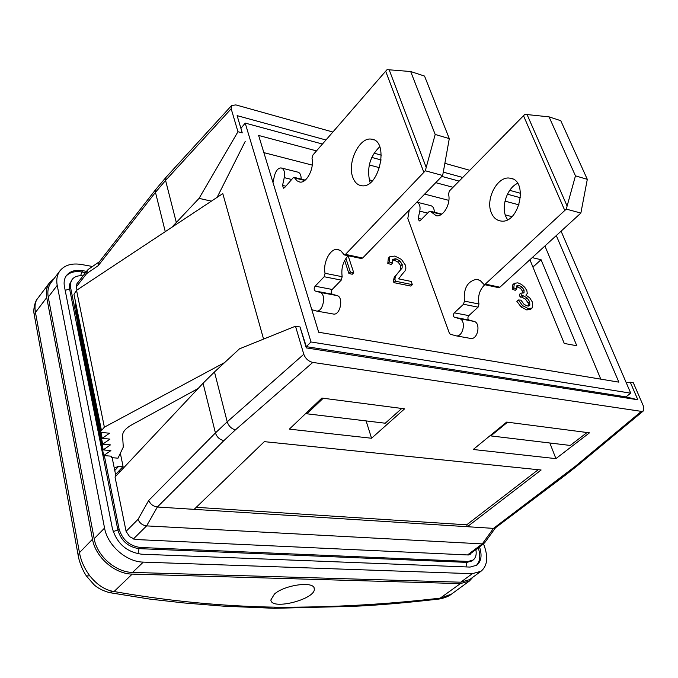 <?xml version="1.0" encoding="UTF-8"?>
<svg xmlns="http://www.w3.org/2000/svg" width="678" height="678" viewBox="0 0 678 678"><rect width="100%" height="100%" fill="white"/><g stroke="black" fill="none" stroke-linecap="round" stroke-linejoin="round"><path stroke-width="1.02" d="M511.873 216.621L505.246 214.918M448.878 200.366L424.64 194.111M372.451 180.645L369.247 179.823M312.244 165.11L263.869 152.626M600.793 379.146L544.917 246.004M518.339 299.99L516.856 301.312L521.119 306.948L526.772 309.931L530.62 309.338L532.111 308.024L528.264 308.609L522.602 305.625L518.339 299.99L520.907 300.134L524.026 304.295L527.238 306.024L529.849 305.168L529.654 301.668L527.026 297.896L523.374 295.854L521.594 295.803L520.806 293.142L519.34 294.464L520.119 297.125L521.899 297.176L525.543 299.218L528.17 302.981L528.543 306.083M516.45 286.591L520.467 288.345L522.594 291.354L522.975 293.328M512.297 289.201L515.246 290.337L516.712 289.006L513.771 287.87L512.297 289.201L512.661 284.896L514.356 283.328L517.831 282.819L521.492 284.421L524.747 287.303L526.857 290.692L527.289 293.481L525.882 295.125L529.764 297.905L532.476 302.193L532.654 307.38L532.111 308.024M401.707 274.802L398.647 278.878L411.215 281.455L412.343 284.641L410.868 286.082L393.884 282.641L393.435 280.387L394.282 277.209L402.122 268.022L402.19 264.378L399.706 260.827L395.774 258.733L392.638 259.369L392.621 263.013L389.248 261.971L387.799 263.428L391.172 264.471L392.621 263.013M392.274 260.14L394.325 260.191L398.257 262.276L400.732 265.827L400.664 269.471L398.545 272.446M389.748 256.776L388.316 258.225L387.799 263.428M332.991 313.965L333.788 314.1C340.526 314.965 343.704 296.939 337.051 295.583L332.296 294.235C330.94 293.125 330.898 291.54 332.195 289.464L341.263 280.107L342.17 276.709C341.026 268.369 343.017 261.377 348.145 255.733L353.73 272.734L352.272 274.234L348.924 273.556L344.653 260.479M532.213 257.623L541.069 259.708L576.809 345.763L564.257 343.441L529.916 259.733M409.266 209.968L407.817 218.443L449.37 333.212L450.336 334.246L456.362 335.89C463.362 336.822 466.345 320.041 459.43 318.643L454.472 317.296L469.032 320.041C467.6 318.982 467.532 317.507 468.837 315.617L478.083 307.151L478.965 304.015L464.405 301.108L463.523 304.269L478.083 307.151M76.987 290.04L76.334 286.836L76.928 283.743L87.377 270.268M99.064 262.183L98.217 265.666L86.615 273.607L87.462 270.158L88.471 269.251M471.015 553.214L470.108 554.46L468.244 554.977L135.354 539.51L129.668 536.722L126.091 531.357L115.031 477.007L203.053 383.256L214.477 371.951L227.206 421.826C228.681 426.115 231.427 428.793 235.436 429.86L312.795 362.416C308.49 361.357 305.49 358.645 303.795 354.263L295.489 326.203L300.032 326.966L306.27 347.899L306.32 346.653L625.938 396.876L630.735 393.172L561.096 231.198M126.091 531.357L138.041 519.34C139.626 523.119 142.473 525.297 146.601 525.891L482.287 543.892L493.499 528.374L495.304 527.925M484.541 542.942L482.287 543.892L467.532 554.943M119.498 470.329L119.82 471.905M472.922 577.173L469.413 581.029L460.379 583.614L132.218 574.096C114.768 574.029 95.471 557.146 92.496 539.239L46.731 297.6C45.68 291.659 46.655 286.633 49.672 282.548L54.172 278.472M401.791 408.453L385.248 423.216L306.922 413.8L323.228 398.249M587.029 432.522L570.24 445.446L490.821 435.903L507.559 422.199M490.821 435.903L490.118 435.649M541.069 259.708L533.84 266.268L532.467 265.954M132.218 574.096L114.057 591.538C105.115 590.114 97.039 584.885 89.81 575.834C84.445 568.63 80.996 560.901 79.462 552.655L92.496 539.239M274.437 594.055L270.878 599.937C271.217 610.802 316.507 598.988 314.245 588.69C314.406 580.843 284.794 584.733 274.437 594.055M469.413 581.029L451.531 594.081L440.632 598.081C386.468 604.429 331.949 607.471 277.073 607.208L273.971 608.293M46.731 297.6L35.459 312.422C34.434 306.456 35.095 301.905 37.443 298.752L49.672 282.548M306.27 347.899L637.845 399.774L625.938 396.876M626.218 382.663L630.277 382.248L637.845 399.774M312.795 362.416L641.413 411.377L643.329 410.944L643.43 406.139L633.311 382.756L630.277 382.248M538.239 469.701L466.701 524.814L467.345 526.713L541.129 469.998L264.327 441.649L194.137 509.356L157.364 507.017L146.601 525.891L133.278 539.095M194.137 509.356L493.499 528.374L575.368 466.261L577.47 465.625L643.312 410.97M321.881 398.071L289.353 429.14L371.552 438.242L404.613 408.826L321.881 398.071M506.678 422.08L473.227 449.489L555.909 458.633L589.47 432.835L506.678 422.08M466.701 524.814L196.239 507.322M517.822 183.721L517.229 183.56M469.778 170.297L444.861 163.33M332.873 132.024L235.885 104.912L231.63 105.514L231.173 108.785L237.961 131.735L242.249 132.88L237.122 115.641L242.249 132.88M520.619 193.332L509.72 190.34M462.718 177.467L443.285 172.136L442.649 175.492L441.225 177.009L362.662 258.03L345.492 254.386L344.331 254.928L340.754 250.75L337.39 249.385L338.924 249.716M381.358 155.169L374.044 153.16M325.957 139.99L237.122 115.641M237.961 131.735L199.061 198.366L211.392 201.146M245.19 141.456L217.121 197.357M171.653 227.427L199.061 198.366M295.489 326.203L239.487 348.831L214.477 371.951M138.041 519.34L148.745 500.415C150.355 504.186 153.228 506.39 157.364 507.017L223.943 440.556L235.436 429.86M300.032 326.966L306.32 346.653L310.982 341.966L630.735 393.172M371.552 438.242L366.12 420.919M555.909 458.633L549.85 442.997M241.199 128.049L245.19 123.082L322.44 144.041M520.551 197.773L507.441 194.213M459.125 181.111L441.802 176.407M381.206 159.974L371.764 157.415M519.068 204.883L505.008 201.137M453.048 187.289L435.734 182.67M379.629 167.72L369.281 164.957M316.499 150.889L258.632 135.464L318.685 332.254L618.861 382.146L556.299 235.588M310.982 341.966L245.19 123.082M224.638 362.552L104.37 427.174L101.471 430.598L73.978 294.337L76.555 290.32L222.791 193.603L263.572 339.102M101.471 430.589L73.978 294.32L101.471 430.598M101.632 432.445L109.514 433.225L102.166 438.352L109.98 439.098L102.683 444.166L110.438 444.887L103.2 449.895L110.887 450.59L103.7 455.54L111.336 456.201L111.446 457.616L117.997 458.184L123.286 447.124L122.582 435.776C122.523 432.005 125.566 428.377 131.702 424.886L198.103 388.519M83.021 275.887C78.173 275.336 74.555 276.522 72.148 279.438L70.512 283.133L70.588 287.616L77.919 324.135L77.428 324.559L103.7 455.54M77.165 317.262L76.648 317.711L103.2 449.895M76.377 310.304L75.851 310.761L102.683 444.166M75.58 303.244L75.046 303.71L102.166 438.352M76.555 290.32L104.37 427.174M111.158 456.184L111.446 457.616M306.922 413.8L305.863 413.368M353.73 272.734L350.382 272.056L348.924 273.556M350.382 272.056L345.907 258.386M412.343 284.641L395.35 281.192L393.884 282.641M395.35 281.192L394.901 278.929L395.749 275.751L397.867 273.098M389.248 261.971L389.765 256.759L394.901 256.055L401.435 259.428L405.419 265.14L405.91 268.149L404.986 270.98L401.69 274.819M520.119 297.125L521.594 295.803M520.806 293.142L524.035 292.828L524.069 290.031L521.933 287.023L518.899 285.345L516.933 285.641L516.712 289.006M513.771 287.87L514.356 283.328M112.15 457.675L115.904 476.075M104.327 455.591L119.031 528.789C122.303 539.688 129.379 545.917 140.253 547.477L468.176 561.426L473.108 560.045C475.82 557.841 476.736 554.358 475.854 549.587M479.49 546.866L479.651 547.341C482.194 555.46 481.244 561.409 476.787 565.189L470.074 567.079L141.651 554.206C126.633 552.095 116.879 543.51 112.379 528.45L64.435 286.582C63.613 282.158 64.317 278.438 66.563 275.421C70.122 271.124 75.512 269.547 82.733 270.683L86.538 271.353M120.337 453.285L123.082 466.506L118.819 466.15L114.277 468.117M123.082 466.506L115.582 474.507M483.533 543.841L484.838 547.612C488.228 558.358 486.965 566.232 481.041 571.24L472.303 573.698L143.295 562.113C126.354 561.935 107.539 545.443 104.556 528.052L57.215 285.37C56.155 279.59 57.079 274.734 59.986 270.785C64.715 265.056 71.868 262.954 81.445 264.496L92.488 266.488M481.041 571.24L469.456 579.698L460.709 582.199L132.583 572.41C115.709 572.325 97.073 556.011 94.183 538.705L48.257 297.125C47.231 291.362 48.18 286.506 51.096 282.548L59.986 270.785M301.159 179.102C301.168 174.949 299.973 172.602 297.583 172.068L281.802 168.093M361.238 258.513L362.662 258.03M379.714 146.753C369.985 156.321 366.671 167.941 369.79 181.602L370.213 182.721M345.492 254.386L425.335 170.78L442.649 175.492M342.17 276.709L325.067 273.293L324.16 276.734L341.263 280.107M332.195 289.464L315.126 286.201L324.16 276.734M315.126 286.201C313.838 288.294 313.863 289.896 315.211 291.015L319.94 292.354C326.542 293.701 323.338 311.905 316.651 311.058L311.795 309.685M325.067 273.293C322.711 262.852 330.101 248.385 337.39 249.385M285.845 186.204L282.556 185.408L283.489 188.213L284.591 187.653L293.015 177.941L294.142 177.356L297.083 180.882L299.888 182.085C306.668 183.331 314.355 168.458 312.024 158.406L312.897 155.033L385.672 71.198L423.835 172.305M282.556 185.408L284.243 177.636C285.107 172.059 284.048 168.814 281.056 167.907C278.022 168.085 275.81 170.746 274.421 175.89L272.988 182.518M352.763 177.221C347.043 162.618 359.433 136.854 371.332 139.143C389.655 140.143 379.468 188.908 361.645 185.73C357.56 185.162 354.602 182.331 352.763 177.221M443.293 172.11L449.285 138.617L424.538 76.072L410.673 71.529L435.191 134.456L426.208 167.432L389.172 69.8L387.07 69.648L385.672 71.198M389.172 69.8L410.673 71.529M425.335 170.78L426.208 167.432M449.285 138.617L435.191 134.456M434.318 212.231C434.251 208.358 432.954 206.137 430.445 205.57L417.029 202.188M498.415 287.616L499.889 287.209L580.868 213.07L566.3 209.112L567.113 206.044L527.077 114.565L524.916 114.345L523.509 115.726L564.791 210.468L566.3 209.112M484.778 284.718C479.558 289.828 477.626 296.261 478.965 304.015M470.125 338.339L470.964 338.491C477.99 339.424 480.948 322.796 474.007 321.397L469.032 320.041M517.602 183.382C507.449 187.721 501.076 205.841 505.839 216.579L507.517 219.706M499.889 287.209L485.295 284.107L484.109 284.574L480.304 280.624L476.77 279.277L478.371 279.624M485.295 284.107L564.791 210.468M468.837 315.617L454.285 312.829L463.523 304.269M454.285 312.829C452.98 314.745 453.048 316.236 454.472 317.296M464.405 301.108C463.388 288.413 467.515 281.133 476.77 279.277M421.64 219.18L418.173 218.341L419.216 220.986L420.352 220.486L429.005 211.706L430.174 211.205L436.285 215.774C443.42 217.138 451.158 203.544 448.514 194.128L449.37 191.018L523.509 115.726M418.173 218.341L419.784 211.155C420.572 206.468 419.597 203.459 416.868 202.129M491.372 212.858C485.134 199.146 497.542 175.653 509.924 178.17C528.933 179.704 519.306 224.469 500.754 221.003C496.516 220.358 493.381 217.646 491.372 212.858M527.077 114.565L549.053 116.862L560.774 120.709L587.309 179.348L580.868 213.07M549.053 116.862L575.461 175.848L567.113 206.044M587.309 179.348L575.461 175.848M165.271 231.647L155.474 192.349L98.217 265.666M86.615 273.607L76.334 286.836M148.745 500.415L215.426 432.937L203.053 383.256M34.392 315.473L35.459 312.422L79.462 552.655L78.156 555.35M34.502 316.16L78.25 555.867M86.386 575.944L89.81 575.834M108.514 592.419L114.057 591.538C168.551 601.14 222.884 606.361 277.073 607.208M438.937 599.055L460.379 583.614M641.413 411.377L575.368 466.261M495.194 528.009L566.316 474.439L564.469 474.88M155.474 192.349L155.948 189.221L166.11 177.212L165.585 180.424L155.474 192.349M231.173 108.785L165.585 180.424L176.288 222.376M223.943 440.556C219.731 439.717 216.892 437.183 215.426 432.937L227.206 421.826L303.795 354.263M394.901 278.929L393.435 280.387M395.749 275.751L394.282 277.209M402.122 268.022L400.664 269.471M402.19 264.378L400.732 265.827M399.706 260.827L398.257 262.276M395.774 258.733L394.325 260.191M522.602 305.625L521.119 306.948M529.849 305.168L528.933 305.973M529.654 301.668L528.17 302.981M527.026 297.896L525.543 299.218M523.374 295.854L521.899 297.176M524.069 290.031L522.594 291.354M521.933 287.023L520.467 288.345M518.899 285.345L517.433 286.675M514.127 283.565L512.661 284.896M528.264 308.609L526.772 309.931M70.588 287.616L69.58 288.921L69.503 284.438L72.148 279.438M476.202 549.324L478.371 548.299L478.21 547.824M473.108 560.045L471.82 561.003L466.888 562.384L466.006 566.918M476.117 565.638C480.049 561.731 480.795 555.952 478.371 548.299L479.651 547.341M468.176 561.426L466.888 562.384L139.058 548.638L137.981 553.79M140.253 547.477L139.058 548.638C128.193 547.087 121.125 540.866 117.862 529.976L113.192 531.594M119.031 528.789L117.862 529.976L69.58 288.921L65.19 290.387M80.674 275.734L81.724 271.98C74.927 270.895 69.715 272.268 66.088 276.09M85.53 272.649L81.724 271.98L82.733 270.683M114.768 470.498L118.819 466.15M57.215 285.37L48.257 297.125M104.556 528.052L94.183 538.705M143.295 562.113L132.583 572.41M472.303 573.698L460.709 582.199M294.955 178.034L304.761 180.467M315.211 291.015L332.296 294.235M319.94 292.354L337.051 295.583M284.243 177.636L291.684 179.475M431.039 211.85L441.353 214.418M459.43 318.643L474.007 321.397M419.784 211.155L427.632 213.095M468.659 554.977L483.973 543.519M78.165 555.401C78.317 557.367 80.716 567.622 86.538 576.173L94.081 584.775C97.861 588.199 102.997 590.818 109.489 592.623L149.974 599.123L184.204 602.971L223.952 606.191L274.48 608.302L352.196 606.378C376.061 605.395 405.054 602.937 439.183 599.021C444.683 597.988 448.802 596.343 451.531 594.081M34.4 315.592C32.205 307.227 37.061 298.252 37.443 298.752M495.533 527.747L484.643 542.807M566.316 474.439L577.47 465.625M99.42 261.716L88.572 269.174M98.98 262.293L155.948 189.221M166.11 177.212L231.706 105.437M314.245 588.69L314.016 587.86M388.316 258.233L389.757 256.767M526.043 295.201L526.628 294.684M344.331 254.928L361.501 258.564M294.362 177.416L305.202 180.111M316.651 311.058L333.788 314.1M371.332 139.143L373.781 139.829M484.109 284.574L498.694 287.667M430.403 211.256L441.819 214.095M456.362 335.89L470.964 338.491M509.924 178.17L512.475 178.89"/></g></svg>
